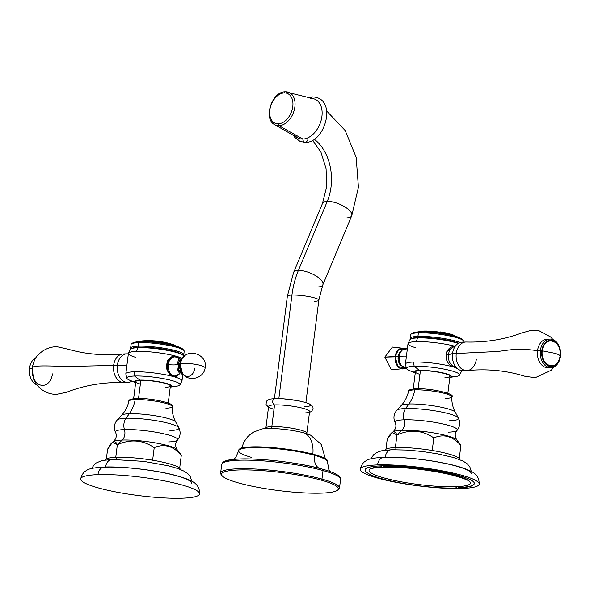 <?xml version="1.0" encoding="UTF-8"?>
<svg xmlns="http://www.w3.org/2000/svg" width="590" height="590" viewBox="0 0 590 590"><rect width="100%" height="100%" fill="white"/><g stroke="black" fill="none" stroke-linecap="round" stroke-linejoin="round"><path stroke-width="0.89" d="M223.654 462.538A58.38 9.034 7.2 0 1 261.636 459.522A58.38 9.034 7.2 0 1 322.162 469.087A1.527 1.04 105.6 0 1 322.383 469.109A1.527 1.04 105.6 0 1 323.04 470.54A59.907 9.27 -172.8 0 0 258.84 460.591A59.907 9.27 -172.8 0 0 221.707 464.492A59.907 9.27 7.2 0 1 258.84 460.591A59.907 9.27 7.2 0 1 323.04 470.54L321.956 479.095L321.122 480.12A58.889 9.108 -172.8 0 0 238.478 469.972A58.889 9.108 -172.8 0 0 238.744 482.989A58.889 9.108 -172.8 0 0 321.38 493.137A58.889 9.108 -172.8 0 0 321.122 480.12A58.889 9.108 -172.8 0 0 253.825 470.119A58.889 9.108 -172.8 0 0 222.047 475.68A58.889 9.108 -172.8 0 0 238.744 482.989A58.889 9.108 -172.8 0 0 297.53 492.48A58.889 9.108 -172.8 0 0 337.458 490.261A58.889 9.108 -172.8 0 0 321.122 480.12L321.956 479.095A59.907 9.27 -172.8 0 0 257.756 469.153A59.907 9.27 -172.8 0 0 220.623 473.047A59.907 9.27 -172.8 0 0 221.7 475.142M327.524 461.631A44.781 6.925 -172.8 0 0 314.522 454.588A44.781 6.925 -172.8 0 0 265.493 447.095A44.781 6.925 -172.8 0 0 238.788 450.421M241.657 448.083L243.891 442.065L247.409 437.043L250.049 434.52L253.656 432.042L261.687 429.026A26.956 4.174 7.2 0 1 304.824 433.126A24.065 16.424 105.6 0 1 312.84 454.13A24.065 16.424 -74.4 0 0 304.824 433.126A26.956 4.174 -172.8 0 0 261.672 429.026M337.93 489.825A59.907 9.27 -172.8 0 0 339.493 488.07A59.907 9.27 -172.8 0 0 321.956 479.095L323.04 470.54A59.907 9.27 7.2 0 1 340.57 479.508A59.907 9.27 -172.8 0 0 323.04 470.54A1.527 1.04 -74.4 0 0 322.383 469.109A1.527 1.04 -74.4 0 0 322.162 469.087M304.824 433.126A26.956 4.174 7.2 0 1 310.665 435.214L321.285 444.454L325.333 458.651M222.047 475.68L221.176 474.581A59.907 9.27 7.2 0 1 253.501 468.932A59.907 9.27 7.2 0 1 321.956 479.095A59.907 9.27 7.2 0 1 338.579 489.412L337.458 490.261M330.245 471.602L328.689 469.183L327.538 461.992A44.781 6.925 -172.8 0 0 314.433 455.288A44.781 6.925 -172.8 0 0 266.444 447.854A44.781 6.925 -172.8 0 0 238.685 450.767L238.773 450.067A44.781 6.925 7.2 0 1 266.533 447.154A44.781 6.925 7.2 0 1 314.522 454.588L314.433 455.288A14.543 9.927 -74.4 0 0 318.991 468.202A14.543 9.927 105.6 0 1 314.433 455.288A44.781 6.925 -172.8 0 0 266.444 447.854A44.781 6.925 -172.8 0 0 238.685 450.767A44.781 6.925 -172.8 0 0 251.79 457.471M314.433 455.288L314.522 454.588A44.781 6.925 7.2 0 1 327.627 461.292L327.538 461.992A44.781 6.925 -172.8 0 0 314.433 455.288M303.651 413.015A20.665 3.193 -172.8 0 0 303.555 408.45A20.665 3.193 -172.8 0 0 274.556 404.888L271.82 426.585A20.665 3.193 -172.8 0 0 265.861 428.06A20.665 3.193 7.2 0 1 271.82 426.585A3.201 2.286 88 0 0 271.99 428.473A3.201 2.286 -92 0 1 271.82 426.585A20.665 3.193 7.2 0 1 294.366 428.665A20.665 3.193 7.2 0 1 306.859 433.237A20.665 3.193 -172.8 0 0 294.366 428.665A20.665 3.193 -172.8 0 0 271.82 426.585L274.556 404.888A20.665 3.193 7.2 0 1 297.102 406.975A20.665 3.193 7.2 0 1 309.603 411.54L306.771 433.702M265.832 428.532L268.605 406.363A20.665 3.193 7.2 0 1 274.556 404.888A3.201 2.286 -92 0 1 272.728 401.451A3.201 2.286 -92 0 1 274.896 398.575A3.201 2.286 88 0 0 272.728 401.451A3.201 2.286 88 0 0 274.556 404.888A20.665 3.193 -172.8 0 0 274.003 409.268M304.388 406.731A20.584 3.186 -172.8 0 0 304.293 402.181A20.584 3.186 -172.8 0 0 275.405 398.634A3.201 2.286 88 0 0 274.896 398.575L282.912 398.759L297.854 400.662L305.48 402.439L309.964 404.135L311.874 405.47L312.906 407.078L313.098 408.774L311.638 411.333L309.499 412.38M314.264 301.306A15.864 2.456 -172.8 0 0 318.836 300.17A15.864 2.456 -172.8 0 0 309.241 296.659A15.864 2.456 -172.8 0 0 291.932 295.066A76.176 54.413 -92 0 1 298.393 270.427A15.864 6.011 22.7 0 1 315.34 275.53A15.864 6.011 22.7 0 1 322.848 284.8A15.864 6.011 -157.3 0 0 315.34 275.53A15.864 6.011 -157.3 0 0 298.393 270.427A76.176 54.413 88 0 0 291.932 295.066A15.864 2.456 -172.8 0 0 287.36 296.195A15.864 2.456 7.2 0 1 291.932 295.066A15.864 2.456 7.2 0 1 309.241 296.659A15.864 2.456 7.2 0 1 318.836 300.17L322.848 284.8L351.721 215.77A15.864 6.011 -157.3 0 0 344.213 206.493A15.864 6.011 -157.3 0 0 327.266 201.397A15.864 6.011 22.7 0 1 344.213 206.493A15.864 6.011 22.7 0 1 351.721 215.77A15.864 6.011 -157.3 0 1 346.905 217.894M274.424 398.589L287.36 296.195L293.577 272.558A15.864 6.011 22.7 0 1 298.393 270.427L327.266 201.397L298.393 270.427A15.864 6.011 -157.3 0 0 293.577 272.558L322.45 203.528A15.864 6.011 22.7 0 1 327.266 201.397A44.449 31.749 88 0 0 314.227 139.225A44.449 31.749 -92 0 1 327.266 201.397A15.864 6.011 -157.3 0 0 322.45 203.528L326.609 186.838L326.086 168.652L320.945 152.154L312.545 140.25M318.032 286.932A15.864 6.011 -157.3 0 0 322.848 284.8M284.277 92.925A16.1 10.731 -67.8 0 0 270.043 108.759A16.1 10.731 -67.8 0 0 278.332 123.812A16.1 10.731 -67.8 0 0 292.566 107.977A16.1 10.731 -67.8 0 0 284.277 92.925A1.571 1.121 -92 0 1 285.309 91.797A1.571 1.121 -92 0 1 285.545 91.819A17.671 11.778 112.2 0 1 287.964 92.077A17.671 11.778 -67.8 0 0 285.545 91.819A1.571 1.121 88 0 0 285.309 91.797A1.571 1.121 88 0 0 284.277 92.925A16.1 10.731 -67.8 0 0 270.043 108.759A16.1 10.731 -67.8 0 0 278.332 123.812A16.1 10.731 -67.8 0 0 292.566 107.977A16.1 10.731 -67.8 0 0 284.277 92.925M293.901 134.041A21.174 14.108 -67.8 0 0 302.913 139.078A3.201 2.286 88 0 0 305.31 142.367A3.201 2.286 -92 0 1 302.913 139.078L279.018 125.714A17.671 11.778 -67.8 0 0 294.248 110.05A17.671 11.778 -67.8 0 0 287.964 92.077A17.671 11.778 112.2 0 1 294.248 110.05A17.671 11.778 112.2 0 1 279.018 125.714L302.913 139.078A21.174 14.108 112.2 0 1 297.714 137.824L274.682 124.674A17.671 11.778 -67.8 0 0 279.018 125.714A1.571 1.121 -92 0 1 278.332 123.812A1.571 1.121 88 0 0 279.018 125.714A17.671 11.778 112.2 0 1 274.682 124.674C262.86 118.804 271.968 91.45 285.309 91.797L313.629 98.773A21.174 14.108 112.2 0 1 321.159 120.308A21.174 14.108 112.2 0 1 302.913 139.078A21.174 14.108 -67.8 0 0 321.631 118.251A21.174 14.108 -67.8 0 0 310.731 98.456M310.923 98.065A3.201 2.286 -92 0 1 312.604 96.915A3.201 2.286 88 0 0 310.923 98.065M308.887 97.534L312.604 96.915C338.092 97.903 325.046 143.355 305.31 142.367A3.201 2.286 88 0 0 307.405 140.066M471.277 473.748A50.77 7.854 -172.8 0 0 440.59 462.516A50.77 7.854 -172.8 0 0 385.174 457.39A9.499 6.785 88 0 0 383.928 457.272A9.499 6.785 88 0 0 377.57 464.898A59.907 9.27 -172.8 0 0 360.298 469.175A59.907 9.27 -172.8 0 0 396.539 482.421A59.907 9.27 -172.8 0 0 461.904 488.461A59.907 9.27 -172.8 0 0 461.638 475.223A59.907 9.27 -172.8 0 0 377.57 464.898A59.907 9.27 -172.8 0 0 377.836 478.143A59.907 9.27 -172.8 0 0 461.904 488.461A59.907 9.27 -172.8 0 0 479.169 484.191A59.907 9.27 -172.8 0 0 442.935 470.938A59.907 9.27 -172.8 0 0 377.57 464.898A9.499 6.785 -92 0 1 383.928 457.272C374.001 457.833 368.086 458.983 366.183 460.716C365.999 460.989 361.987 462.125 360.298 469.175M393.043 449.904A9.492 6.778 88 0 0 391.531 449.72A9.492 6.778 88 0 0 385.196 457.235A9.492 6.778 -92 0 1 391.531 449.72L381.42 450.834L376.685 452.508L373.588 454.779L371.058 458.799M459.721 443.636L460.908 445.472C452.737 436.18 443.702 433.657 433.82 437.898L432.249 450.34L430.53 450.2A37.62 5.819 -172.8 0 0 397.114 447.508L394.939 447.581A37.62 5.819 7.2 0 1 396.001 447.537A37.62 5.819 7.2 0 1 397.114 447.508L394.939 447.581A37.62 5.819 -172.8 0 0 385.159 450.192A37.62 5.819 7.2 0 1 394.939 447.581A37.62 5.819 7.2 0 1 396.001 447.537L395.735 449.654L396.001 447.537A37.62 5.819 7.2 0 1 397.114 447.508A37.62 5.819 7.2 0 1 430.53 450.2A37.62 5.819 7.2 0 1 433.517 450.694A37.62 5.819 7.2 0 1 458.076 457.552A37.62 5.819 7.2 0 1 458.88 458.12A37.62 5.819 7.2 0 1 459.809 459.625M380.993 465.857A55.04 8.518 7.2 0 1 458.231 475.341A55.04 8.518 7.2 0 1 458.474 487.502A2.618 1.866 88 0 1 457.375 488.063A2.618 1.866 -92 0 1 455.679 486.721A2.618 1.866 88 0 0 457.375 488.063C440.56 488.417 421.422 486.691 399.968 482.863C387.401 480.511 377.939 477.959 371.589 475.208C367.378 473.077 365.343 471.668 365.483 470.975A55.04 8.518 7.2 0 1 380.993 465.857A2.618 1.866 88 0 0 382.696 467.192A2.618 1.866 88 0 0 383.788 466.638A51.065 7.899 -172.8 0 1 455.45 475.437A51.065 7.899 -172.8 0 1 455.679 486.721A51.065 7.899 -172.8 0 0 470.075 481.971L470.075 481.971C469.22 482.008 472.583 480.798 452.928 475.326C433.259 470.208 400.573 466.432 382.696 467.192A2.618 1.866 -92 0 1 380.993 465.857A55.04 8.518 7.2 0 1 444.381 472.059A55.04 8.518 7.2 0 1 473.704 484.648C472.76 485.548 470.805 487.377 457.375 488.063M392.011 432.625L392.992 431.887A32.553 5.037 7.2 0 1 401.871 430.294L396.967 434.926L392.077 432.573L387.195 439.528L385.971 449.211L387.195 439.528C391.31 431.231 394.562 429.697 396.967 434.926L401.871 430.294A8.71 6.217 88 0 0 404.032 419.822A31.403 4.86 -172.8 0 0 395.086 422.573C396.679 425.722 395.978 428.819 392.992 431.887A32.553 5.037 7.2 0 1 401.871 430.294A32.553 5.037 7.2 0 1 435.007 433.141A32.553 5.037 7.2 0 1 456.778 439.941L459.861 443.805M405.61 408.509A10.354 7.397 88 0 0 404.032 419.822A31.403 4.86 -172.8 0 0 395.086 422.573C393.132 418.081 393.729 413.966 396.864 410.234A31.204 4.831 7.2 0 1 405.61 408.509A31.204 4.831 -172.8 0 0 396.864 410.234L401.237 405.492A27.442 4.248 7.2 0 1 408.922 403.98L405.61 408.509A31.204 4.831 7.2 0 1 438.075 411.363A31.204 4.831 7.2 0 1 458.408 418.008A31.204 4.831 -172.8 0 0 438.075 411.363A31.204 4.831 -172.8 0 0 405.61 408.509L408.922 403.98A31.727 22.663 88 0 0 414.807 389.857A21.815 3.378 -172.8 0 0 408.523 391.369C407.307 396.819 404.88 401.532 401.237 405.492A27.442 4.248 7.2 0 1 408.922 403.98A27.442 4.248 7.2 0 1 437.47 406.488A27.442 4.248 7.2 0 1 455.355 412.329L458.408 418.008C460.525 422.403 460.075 426.541 457.066 430.405A31.403 4.86 -172.8 0 0 439.742 423.273A31.403 4.86 -172.8 0 0 404.032 419.822A8.71 6.217 -92 0 1 401.871 430.294A32.553 5.037 7.2 0 1 435.007 433.141A32.553 5.037 7.2 0 1 456.778 439.941C454.639 436.128 454.735 432.949 457.066 430.405A31.403 4.86 -172.8 0 0 439.742 423.273A31.403 4.86 -172.8 0 0 404.032 419.822A10.354 7.397 -92 0 1 405.61 408.509M433.82 437.898C422.388 430.147 410.102 429.159 396.967 434.926C410.102 429.159 422.388 430.147 433.82 437.898C443.702 433.657 452.737 436.18 460.908 445.472L459.337 457.906L458.076 457.552A37.62 5.819 -172.8 0 0 433.517 450.694L432.249 450.34L433.82 437.898M448.238 432.175A31.403 4.86 -172.8 0 0 457.066 430.405M449.536 420.781A31.204 4.831 -172.8 0 0 458.408 418.008M445.516 398.434A21.815 3.378 -172.8 0 0 451.807 396.834A21.815 3.378 -172.8 0 0 438.481 392.033A21.815 3.378 -172.8 0 0 414.807 389.857A31.727 22.663 -92 0 1 408.922 403.98A27.442 4.248 7.2 0 1 437.47 406.488A27.442 4.248 7.2 0 1 455.355 412.329C452.81 407.587 451.63 402.417 451.807 396.834A21.815 3.378 -172.8 0 0 438.481 392.033A21.815 3.378 -172.8 0 0 414.807 389.857A1.571 1.121 -92 0 1 415.839 388.722A1.571 1.121 88 0 0 414.807 389.857A21.815 3.378 -172.8 0 0 408.523 391.369C408.007 390.108 410.448 389.23 415.839 388.722A1.571 1.121 88 0 1 416.09 388.751A20.252 3.134 7.2 0 0 415.581 388.773M395.396 447.368L396.967 434.926L395.396 447.368M458.88 458.12L459.337 457.906L458.076 457.552A37.62 5.819 7.2 0 1 458.88 458.12L459.337 457.906L460.908 445.472M413.243 388.899L415.397 371.884A17.442 2.699 7.2 0 1 420.419 370.645L418.14 388.692L420.419 370.645A17.442 2.699 7.2 0 1 444.897 373.647A17.442 2.699 7.2 0 1 444.971 377.504M419.461 370.373A18.806 2.913 -172.8 0 0 415.257 372.969A18.806 2.913 -172.8 0 1 419.461 370.373L414.165 366.272L419.461 370.373A18.806 2.913 -172.8 0 1 443.127 372.924A18.806 2.913 -172.8 0 1 449.86 377.342A18.806 2.913 -172.8 0 0 443.127 372.924A18.806 2.913 -172.8 0 0 419.461 370.373M419.955 374.34A17.442 2.699 7.2 0 1 420.419 370.645A17.442 2.699 7.2 0 1 439.447 372.401A17.442 2.699 7.2 0 1 450 376.258L447.847 393.272M415.257 373.013L409.49 370.579A26.779 4.145 7.2 0 1 414.165 366.272A26.779 4.145 -172.8 0 0 406.473 368.455A26.779 4.145 -172.8 0 0 414.18 372.157M406.473 368.455L405.448 364.296A28.305 4.381 7.2 0 1 413.59 362.039A69.045 49.317 88 0 0 414.165 366.272A26.779 4.145 7.2 0 1 449.152 370.203A26.779 4.145 7.2 0 1 456.048 376.457L449.853 377.386M408.074 343.439L410.021 339.611A26.867 4.16 7.2 0 1 417.683 337.937A69.045 49.317 88 0 0 416.171 341.64A28.305 4.381 -172.8 0 0 408.074 343.439A28.305 4.381 -172.8 0 0 415.493 347.665M410.22 338.321L410.67 334.773A26.779 4.145 7.2 0 1 418.391 332.863L417.941 336.411A26.779 4.145 -172.8 0 0 410.22 338.321A26.779 4.145 -172.8 0 0 410.559 339.11A26.779 4.145 7.2 0 1 417.941 336.411L418.775 337.421L417.683 337.937A26.867 4.16 -172.8 0 0 411.082 338.859L412.513 338.291A25.459 3.938 7.2 0 1 418.775 337.421A25.459 3.938 -172.8 0 0 411.923 338.594M415.316 332.31L417.639 331.964A23.076 3.57 7.2 0 1 421.238 331.669L419.32 331.978A25.65 3.968 -172.8 0 0 415.316 332.31A25.65 3.968 -172.8 0 0 411.945 333.733M458.71 337.473A23.076 3.57 -172.8 0 0 421.238 331.669A23.076 3.57 -172.8 0 0 416.606 332.155M454.573 367.113L453.312 366.914C449.809 365.785 447.375 362.828 446.003 358.049L446.21 356.397L446.003 358.049C447.375 362.828 449.809 365.785 453.312 366.914A28.305 4.381 7.2 0 1 455.635 367.614A28.305 4.381 -172.8 0 0 453.312 366.914A28.305 4.381 -172.8 0 0 413.59 362.039A28.305 4.381 7.2 0 1 453.312 366.914L454.838 367.12M461.66 370.631L461.594 371.154A28.305 4.381 -172.8 0 0 461.446 370.586A28.305 4.381 7.2 0 1 461.52 371.383L459.499 375.152A26.779 4.145 -172.8 0 0 444.182 369.119A26.779 4.145 -172.8 0 0 414.165 366.272A69.045 49.317 -92 0 1 413.59 362.039A28.305 4.381 -172.8 0 0 405.433 364.06L408.015 343.653A28.305 4.381 7.2 0 1 416.171 341.64A69.045 49.317 -92 0 1 417.683 337.937A26.867 4.16 7.2 0 1 458.157 343.417A26.867 4.16 -172.8 0 0 417.683 337.937L418.775 337.421A25.459 3.938 7.2 0 1 458.607 343.151A25.459 3.938 -172.8 0 0 418.775 337.421L417.941 336.411A26.779 4.145 7.2 0 1 460.038 342.517A26.779 4.145 -172.8 0 0 417.941 336.411L418.391 332.863A26.779 4.145 7.2 0 1 447.611 335.562A26.779 4.145 7.2 0 1 463.806 341.485L463.733 342.097M451.866 376.804A26.779 4.145 -172.8 0 0 459.499 375.152M454.396 346.109A28.305 4.381 -172.8 0 0 416.171 341.64A28.305 4.381 7.2 0 1 454.396 346.109M419.32 331.978L421.238 331.669A23.076 3.57 7.2 0 1 457.751 337.03L459.912 337.945A25.65 3.968 -172.8 0 0 419.32 331.978L418.391 332.863A26.779 4.145 -172.8 0 0 411.075 334.176L412.322 333.232A25.65 3.968 7.2 0 1 419.32 331.978A25.65 3.968 7.2 0 1 445.443 334.228A25.65 3.968 7.2 0 1 462.59 339.582L463.563 340.806A26.779 4.145 -172.8 0 0 445.656 335.209A26.779 4.145 -172.8 0 0 418.391 332.863L419.32 331.978M462.833 340.165A25.65 3.968 -172.8 0 0 459.912 337.945M453.555 346.367A10.406 7.434 -92 0 1 453.983 346.411A10.406 7.434 -92 0 0 453.555 346.367M454.949 346.699A10.001 7.146 88 0 0 448.444 354.715L446.32 354.789A10.001 7.146 -92 0 0 446.21 356.397A10.001 7.146 88 0 0 446.903 360.844A10.001 7.146 -92 0 1 446.21 356.397A10.001 7.146 -92 0 1 446.32 354.789A10.001 7.146 -92 0 1 446.608 353.233L446.814 351.581L454.116 346.315L446.814 351.581L446.608 353.233A10.001 7.146 -92 0 1 453.009 346.758L453.518 346.743M454.219 366.737L453.703 366.751A10.001 7.146 -92 0 1 452.596 366.67A10.001 7.146 88 0 0 454.182 366.715M454.698 367.032A10.406 7.434 -92 0 1 454.329 367.098A10.406 7.434 -92 0 0 454.698 367.032M463.961 342.325A14.293 10.207 88 0 0 457.744 343.705A14.293 10.207 88 0 0 452.53 353.624L446.32 354.789A10.001 7.146 -92 0 1 446.608 353.233A10.001 7.146 88 0 1 453.489 346.765M455.65 366.678A10.001 7.146 88 0 1 448.444 354.715L452.53 353.624A14.293 10.207 -92 0 1 462.088 342.156L465.82 342.023A14.293 10.207 88 0 0 456.262 353.491L452.53 353.624A14.293 10.207 88 0 0 458.637 369.473L452.722 365.807A10.001 7.146 -92 0 1 448.444 354.715A10.001 7.146 -92 0 1 452.095 347.768L457.744 343.705M554.563 353.226L542.217 350.851C543.692 334.648 562.668 339.951 560.087 355.844C559.763 355.055 557.919 354.184 554.563 353.226C557.919 354.184 559.763 355.055 560.087 355.844C558.612 372.047 539.636 366.744 542.217 350.851L554.563 353.226M458.637 369.473A14.293 10.207 88 0 0 464.942 370.409M466.815 370.586L463.084 370.719A14.293 10.207 -92 0 1 452.53 353.624L456.262 353.491A14.293 10.207 88 0 0 466.815 370.586A14.293 10.207 88 0 0 476.373 359.118M550.942 367.659L548.095 367.754A14.293 10.207 -92 0 1 537.542 350.659L540.381 350.563A14.293 10.207 88 0 0 550.942 367.659A14.293 10.207 88 0 0 560.5 356.183A14.293 10.207 88 0 0 549.946 339.088A14.293 10.207 88 0 0 540.381 350.563L537.542 350.659A14.293 10.207 -92 0 1 547.1 339.191L549.946 339.088M560.493 355.962A13.275 9.484 -92 0 1 549.504 366.361A13.275 9.484 -92 0 1 541.804 350.74A13.275 9.484 -92 0 1 552.793 340.334A13.275 9.484 -92 0 1 560.493 355.962L560.5 356.183A14.293 10.207 -92 0 1 548.671 367.378A14.293 10.207 -92 0 1 540.381 350.563L541.804 350.74A13.275 9.484 88 0 0 549.504 366.361A13.275 9.484 88 0 0 560.493 355.962A13.275 9.484 88 0 0 552.793 340.334A13.275 9.484 88 0 0 541.804 350.74L540.381 350.563A14.293 10.207 -92 0 1 552.211 339.368A14.293 10.207 -92 0 1 560.5 356.183L560.493 355.962M560.087 355.844A12.692 9.064 88 0 0 552.719 340.909A12.692 9.064 88 0 0 542.217 350.851A12.692 9.064 88 0 0 549.578 365.785A12.692 9.064 88 0 0 560.087 355.844M553.022 339.641L550.588 336.949L539.142 330.798L531.583 330.23L521.7 332.967C504.406 339.479 485.939 342.502 466.299 342.023A14.293 10.207 88 0 0 456.262 353.491L493.454 351.684C507.297 351.146 512.976 347.326 537.542 350.659A14.293 10.207 -92 0 1 548.53 339.28M549.511 367.563A14.293 10.207 -92 0 1 537.542 350.659C512.976 347.326 507.297 351.146 493.454 351.684L456.262 353.491A14.293 10.207 88 0 0 467.295 370.557C485.474 368.816 502.938 370.21 519.687 374.731L524.967 376.273L535.204 377.711L551.34 370.159L553.973 366.892M407.351 348.882A9.728 6.947 88 0 0 399.238 356.493L398.464 356.515L399.238 356.493A9.728 6.947 88 0 0 406.377 368.131A9.728 6.947 88 0 1 399.238 356.493A9.44 1.46 -172.8 0 0 406.355 356.795A9.44 1.46 7.2 0 1 399.238 356.493A9.728 6.947 88 0 1 407.351 348.882M404.976 348.498L392.409 347.045L384.835 357.112L395.182 356.478A10.406 7.434 -92 0 1 404.497 348.572L398.538 349.597L395.182 356.478L398.154 356.766A8.666 6.188 88 0 1 399.814 352.282A8.666 6.188 88 0 0 398.154 356.766A8.666 6.188 88 0 0 400.256 364.952A8.666 6.188 88 0 1 398.154 356.766L384.835 357.12M395.182 356.478L397.778 366.405L405.183 368.322A10.406 7.434 -92 0 1 397.778 366.405A10.406 7.434 -92 0 1 395.182 356.478M441.571 332.089A78.603 53.653 -74.4 0 1 444.491 332.62L450.436 334.124L443.643 332.443L421.857 331.167A20.06 3.105 7.2 0 1 451.66 334.53A1.527 1.04 105.6 0 1 452.242 335.275A1.527 1.04 -74.4 0 0 451.66 334.53L421.857 331.167L418.096 331.905M450.436 334.124L451.66 334.53A20.06 3.105 7.2 0 1 453.872 335.216L450.436 334.124C452.08 334.589 452.11 334.648 450.531 334.309C452.11 334.655 452.08 334.589 450.436 334.124M442.788 332.428A78.241 64.31 84.1 0 0 440.509 331.949M450.067 334.021L445.207 332.767A78.662 53.69 -74.4 0 0 444.462 332.613A78.662 53.69 105.6 0 1 445.207 332.767L450.141 334.051M382.696 467.192C368.212 468.062 369.502 469.751 369.665 469.286A51.065 7.899 -172.8 0 0 396.871 480.968A51.065 7.899 -172.8 0 0 455.679 486.721A51.065 7.899 -172.8 0 1 385.182 478.247A51.065 7.899 -172.8 0 1 381.582 466.742M182.295 498.203A59.907 9.27 -172.8 0 0 199.56 493.933A59.907 9.27 -172.8 0 0 163.327 480.688A59.907 9.27 -172.8 0 0 97.962 474.648A9.499 6.785 -92 0 1 104.319 467.022A9.499 6.785 88 0 0 97.962 474.648A59.907 9.27 -172.8 0 0 98.228 487.886A59.907 9.27 -172.8 0 0 182.295 498.203A59.907 9.27 -172.8 0 0 182.03 484.965A59.907 9.27 -172.8 0 0 97.962 474.648A59.907 9.27 -172.8 0 0 80.697 478.918A59.907 9.27 -172.8 0 0 116.931 492.163A59.907 9.27 -172.8 0 0 182.295 498.203M191.669 483.49A50.77 7.854 -172.8 0 0 160.982 472.258A50.77 7.854 -172.8 0 0 105.573 467.14A9.499 6.785 88 0 0 104.319 467.022C94.393 467.582 88.478 468.726 86.583 470.459C86.398 470.739 82.386 471.875 80.697 478.918M105.588 466.978A9.492 6.778 -92 0 1 111.93 459.47A9.492 6.778 88 0 0 111.93 459.47A9.492 6.778 88 0 0 105.588 466.978M180.112 453.378L181.307 455.215C173.128 445.929 164.101 443.407 154.219 447.648C142.787 439.889 130.501 438.901 117.358 444.676L115.788 457.11L115.33 457.324A37.62 5.819 -172.8 0 0 105.558 459.942A37.62 5.819 7.2 0 1 115.33 457.324A37.62 5.819 7.2 0 1 116.4 457.279L116.127 459.396L116.4 457.279A37.62 5.819 7.2 0 1 117.506 457.25A37.62 5.819 7.2 0 1 150.922 459.942A37.62 5.819 7.2 0 1 153.909 460.436A37.62 5.819 7.2 0 1 178.468 467.302A37.62 5.819 7.2 0 1 179.279 467.87A37.62 5.819 7.2 0 1 180.201 469.367M102.962 467.258A50.77 7.854 7.2 0 1 105.573 467.14M168.637 441.917A31.403 4.86 -172.8 0 0 177.457 440.147A31.403 4.86 -172.8 0 0 160.141 433.016A31.403 4.86 -172.8 0 0 124.431 429.572A8.71 6.217 -92 0 1 122.27 440.044L117.358 444.676L122.27 440.044A32.553 5.037 7.2 0 1 155.406 442.891A32.553 5.037 7.2 0 1 177.17 449.691L180.252 453.548M122.27 440.044A32.553 5.037 7.2 0 1 155.406 442.891A32.553 5.037 7.2 0 1 177.17 449.691C175.038 445.981 175.134 442.802 177.457 440.147A31.403 4.86 -172.8 0 0 160.141 433.016A31.403 4.86 -172.8 0 0 124.431 429.572A10.354 7.397 -92 0 1 126.002 418.251A31.204 4.831 7.2 0 1 158.467 421.105A31.204 4.831 7.2 0 1 178.807 427.75A31.204 4.831 -172.8 0 0 158.467 421.105A31.204 4.831 -172.8 0 0 126.002 418.251L129.321 413.723A27.442 4.248 7.2 0 1 157.869 416.23A27.442 4.248 7.2 0 1 175.754 422.071A27.442 4.248 7.2 0 0 157.869 416.23A27.442 4.248 7.2 0 0 129.321 413.723L126.002 418.251A10.354 7.397 88 0 0 124.431 429.572A31.403 4.86 -172.8 0 0 115.478 432.323A31.403 4.86 -172.8 0 1 124.431 429.572A8.71 6.217 88 0 1 122.27 440.044A32.553 5.037 7.2 0 0 113.383 441.63A32.553 5.037 7.2 0 1 122.27 440.044M169.927 430.523A31.204 4.831 -172.8 0 0 178.807 427.75L175.754 422.071C173.209 417.329 172.029 412.167 172.206 406.584A21.815 3.378 -172.8 0 0 158.872 401.775A21.815 3.378 -172.8 0 0 135.198 399.6A31.727 22.663 -92 0 1 129.321 413.723A31.727 22.663 88 0 0 135.198 399.6A21.815 3.378 -172.8 0 0 128.915 401.112C127.698 406.569 125.272 411.274 121.629 415.235A27.442 4.248 7.2 0 1 129.321 413.723A27.442 4.248 7.2 0 0 121.629 415.235L117.263 419.977A31.204 4.831 7.2 0 1 126.002 418.251A31.204 4.831 -172.8 0 0 117.263 419.977C114.121 423.716 113.523 427.831 115.478 432.323C117.1 435.368 116.407 438.466 113.383 441.63L112.41 442.367M117.358 444.676L112.476 442.316L107.594 449.27L106.37 458.954L107.594 449.27C111.702 440.973 114.954 439.439 117.358 444.676C130.501 438.901 142.787 439.889 154.219 447.648L152.64 460.082L150.922 459.942A37.62 5.819 -172.8 0 0 117.506 457.25L115.788 457.11L117.358 444.676M153.909 460.436L152.64 460.082L154.219 447.648C164.101 443.407 173.128 445.929 181.307 455.215L179.736 467.649L178.468 467.302A37.62 5.819 -172.8 0 0 153.909 460.436L150.922 459.942A37.62 5.819 7.2 0 1 153.909 460.436M179.279 467.87L179.736 467.649L178.468 467.302A37.62 5.819 7.2 0 1 179.279 467.87L179.736 467.649L181.307 455.215M135.973 398.516A20.252 3.134 7.2 0 1 136.482 398.493A1.571 1.121 88 0 0 136.231 398.464A1.571 1.121 88 0 0 135.198 399.6A21.815 3.378 -172.8 0 0 128.915 401.112C128.406 399.858 130.84 398.973 136.231 398.464A1.571 1.121 -92 0 0 135.198 399.6A21.815 3.378 -172.8 0 1 158.872 401.775A21.815 3.378 -172.8 0 1 172.206 406.584C176.742 403.855 151.652 397.808 136.231 398.464M165.915 408.184A21.815 3.378 -172.8 0 0 172.206 406.584M140.346 384.09A17.442 2.699 7.2 0 1 140.818 380.388L138.539 398.434L140.818 380.388A17.442 2.699 7.2 0 1 159.846 382.15A17.442 2.699 7.2 0 1 170.392 386.007L168.246 403.014M172.265 386.546A26.779 4.145 -172.8 0 0 179.891 384.894A26.779 4.145 -172.8 0 0 164.573 378.869A26.779 4.145 -172.8 0 0 134.564 376.014L139.852 380.122A18.806 2.913 -172.8 0 1 163.519 382.674A18.806 2.913 -172.8 0 1 170.259 387.084A18.806 2.913 -172.8 0 0 163.519 382.674A18.806 2.913 -172.8 0 0 139.852 380.122A18.806 2.913 -172.8 0 0 135.656 382.711A18.806 2.913 -172.8 0 1 139.852 380.122L134.564 376.014A26.779 4.145 7.2 0 1 169.544 379.953A26.779 4.145 7.2 0 1 176.44 386.199L170.252 387.128M133.642 398.648L135.788 381.634A17.442 2.699 7.2 0 1 140.818 380.388A17.442 2.699 7.2 0 1 165.289 383.397A17.442 2.699 7.2 0 1 165.37 387.247M135.648 382.755L129.881 380.321A26.779 4.145 7.2 0 1 134.564 376.014A69.045 49.317 -92 0 1 133.989 371.781A28.305 4.381 7.2 0 1 173.703 376.656A28.305 4.381 7.2 0 1 181.919 381.125L179.891 384.894M182.635 375.778L181.986 380.897A28.305 4.381 -172.8 0 0 173.703 376.656A28.305 4.381 -172.8 0 0 133.989 371.781A69.045 49.317 88 0 0 134.564 376.014A26.779 4.145 -172.8 0 0 126.865 378.197L125.84 374.038A28.305 4.381 7.2 0 1 133.989 371.781A28.305 4.381 -172.8 0 0 125.825 373.802L128.406 353.403A28.305 4.381 7.2 0 1 136.563 351.382A28.305 4.381 -172.8 0 0 128.465 353.189L130.419 349.354A26.867 4.16 7.2 0 1 138.082 347.68L139.166 347.163A25.459 3.938 7.2 0 1 163.673 349.147A25.459 3.938 7.2 0 1 181.536 354.184L182.789 355.092A26.867 4.16 -172.8 0 0 163.939 349.781A26.867 4.16 -172.8 0 0 138.082 347.68A69.045 49.317 88 0 0 136.563 351.382A28.305 4.381 7.2 0 1 176.285 356.257L179.39 358.587L176.285 356.257A28.305 4.381 7.2 0 1 180.4 357.584A28.305 4.381 -172.8 0 0 176.285 356.257A28.305 4.381 -172.8 0 0 136.563 351.382A69.045 49.317 -92 0 1 138.082 347.68A26.867 4.16 7.2 0 1 166.638 350.254A26.867 4.16 7.2 0 1 183.623 356.072L183.66 356.205M182.037 354.62A25.459 3.938 -172.8 0 0 164.846 349.346A25.459 3.938 -172.8 0 0 139.166 347.163L138.333 346.16A26.779 4.145 7.2 0 1 169.714 349.287A26.779 4.145 7.2 0 1 183.232 355.46A26.779 4.145 -172.8 0 0 183.756 354.782A26.779 4.145 -172.8 0 0 167.553 348.86A26.779 4.145 -172.8 0 0 138.333 346.16L138.783 342.613A26.779 4.145 7.2 0 1 168.003 345.312A26.779 4.145 7.2 0 1 184.198 351.234L183.756 354.782M183.225 349.907A25.65 3.968 -172.8 0 0 180.311 347.687A25.65 3.968 -172.8 0 0 139.719 341.728L141.637 341.411A23.076 3.57 7.2 0 1 178.151 346.78L180.311 347.687M179.102 347.215A23.076 3.57 -172.8 0 0 141.637 341.411A23.076 3.57 -172.8 0 0 136.998 341.898M126.865 378.197A26.779 4.145 -172.8 0 0 134.572 381.9M128.465 353.189A28.305 4.381 -172.8 0 0 135.884 357.407M132.912 348.041A25.459 3.938 7.2 0 1 139.166 347.163L138.082 347.68A26.867 4.16 -172.8 0 0 131.474 348.609L132.912 348.041M130.611 348.07L131.061 344.523A26.779 4.145 7.2 0 1 138.783 342.613L138.333 346.16A26.779 4.145 -172.8 0 0 130.611 348.07A26.779 4.145 -172.8 0 0 130.951 348.86A26.779 4.145 7.2 0 1 138.333 346.16L139.166 347.163A25.459 3.938 -172.8 0 0 132.315 348.336M135.715 342.053L138.031 341.706A23.076 3.57 7.2 0 1 141.637 341.411L139.719 341.728A25.65 3.968 -172.8 0 0 135.715 342.053A25.65 3.968 -172.8 0 0 132.337 343.476M174.094 376.45A9.949 7.11 -92 0 0 174.352 376.427A9.949 7.11 -92 0 1 172.759 376.317A9.949 7.11 -92 0 0 174.094 376.45L174.603 376.427A9.949 7.11 -92 0 1 167.25 364.524L166.749 364.546A9.949 7.11 -92 0 1 166.963 363.322A9.949 7.11 -92 0 1 173.401 356.559A9.949 7.11 -92 0 1 173.659 356.552A9.949 7.11 -92 0 0 166.963 363.322L167.213 361.323L166.963 363.322A9.949 7.11 -92 0 0 166.749 364.546L167.25 364.524A9.949 7.11 88 0 0 174.603 376.427L177.878 375.321L179.611 373.669M167.449 370.911A9.949 7.11 -92 0 1 166.646 365.793L166.395 367.791C167.767 372.57 170.208 375.528 173.703 376.656L179.353 373.986L175.237 376.863L173.703 376.656C170.208 375.528 167.767 372.57 166.395 367.791L166.646 365.793A9.949 7.11 -92 0 1 166.749 364.546A9.949 7.11 -92 0 0 166.646 365.793A9.949 7.11 -92 0 0 167.449 370.911M174.721 376.848A10.406 7.434 88 0 0 177.738 375.417A10.406 7.434 -92 0 1 174.721 376.848M176.285 356.257L174.633 356.058L167.213 361.323C169.706 357.23 172.73 355.541 176.285 356.257M173.954 356.109A10.406 7.434 -92 0 1 177.111 357.334A10.406 7.434 88 0 0 173.954 356.109M183.955 350.548A26.779 4.145 -172.8 0 0 166.048 344.951A26.779 4.145 -172.8 0 0 138.783 342.613L139.719 341.728A25.65 3.968 7.2 0 1 165.834 343.97A25.65 3.968 7.2 0 1 182.989 349.332L183.955 350.548M132.713 342.982A25.65 3.968 7.2 0 1 139.719 341.728L138.783 342.613A26.779 4.145 -172.8 0 0 131.474 343.918L132.713 342.982M52.458 373.89A14.293 10.207 88 0 1 42.9 385.358A14.293 10.207 88 0 1 32.339 368.271L32.221 367.777C33.674 361.183 35.806 356.736 38.616 354.428C45.806 347.399 53.587 346.5 57.459 346.795L68.138 349.214C85.476 354.207 103.67 355.8 122.705 353.993A14.293 10.207 -92 0 0 113.627 365.439L73.153 366.331C58.941 366.766 30.223 364.148 32.339 368.271C30.223 364.148 58.941 366.766 73.153 366.331L113.627 365.439A14.293 10.207 -92 0 0 123.701 382.526A14.293 10.207 -92 0 0 126.039 382.224A14.293 10.207 -92 0 1 124.18 382.526A14.293 10.207 -92 0 1 113.627 365.439L117.351 365.306A14.293 10.207 88 0 0 127.912 382.401A14.293 10.207 88 0 0 131.828 381.14A14.293 10.207 -92 0 1 121.238 379.289A14.293 10.207 -92 0 1 117.351 365.306L126.828 365.866L117.351 365.306A14.293 10.207 -92 0 1 128.34 353.926A14.293 10.207 88 0 0 126.916 353.83A14.293 10.207 88 0 0 117.351 365.306L113.627 365.439A14.293 10.207 -92 0 1 123.185 353.963L126.916 353.83M29.5 368.367A14.293 10.207 -92 0 1 36.027 357.658A14.293 10.207 88 0 0 29.5 368.367L32.162 368.278L29.5 368.367A14.293 10.207 88 0 0 36.978 384.909A14.293 10.207 -92 0 1 29.5 368.367M185.024 376.051L177.325 369.038A9.728 6.947 -92 0 1 177.066 364.237L178.438 364.318A9.138 6.527 88 0 1 183.276 357.201A9.138 6.527 88 0 0 178.438 364.318L177.066 364.237A9.728 6.947 -92 0 1 177.14 363.72L184.338 356.19M178.438 364.318L179.648 364.377A8.666 6.188 -92 0 1 181.13 360.151L181.949 358.904A10.406 7.434 88 0 0 180.164 363.978L181.949 358.904C188.446 347.569 207.606 354.767 205.165 367.437L201.448 365.535C191.662 363.352 184.567 362.835 180.164 363.978C184.567 362.835 191.662 363.352 201.448 365.535L205.165 367.437C204.435 378.301 188.586 382.615 182.458 373.514L180.164 363.978L178.438 364.318A9.138 6.527 88 0 0 183.903 375.115A9.138 6.527 88 0 1 178.438 364.318M181.55 372.32A8.666 6.188 -92 0 1 179.648 364.377L180.164 363.978A10.406 7.434 88 0 0 182.458 373.514L181.55 372.32A8.666 6.188 -92 0 1 179.648 364.377A8.666 6.188 -92 0 1 181.13 360.151M182.458 373.514A10.406 7.434 88 0 0 189.877 375.955A10.406 7.434 88 0 0 194.818 368.072M179.448 373.47L179.884 373.485C180.134 374.657 179.279 373.175 177.325 369.038A9.728 6.947 -92 0 1 177.066 364.237A9.44 1.46 7.2 0 1 168.261 364.583A9.551 6.822 88 0 1 179.087 358.963A9.551 6.822 88 0 0 168.261 364.583L167.25 364.524A9.949 7.11 -92 0 1 173.91 356.537A9.949 7.11 88 0 0 167.25 364.524L168.261 364.583A9.44 1.46 -172.8 0 0 177.066 364.237A9.728 6.947 -92 0 1 177.14 363.72C178.8 359.457 179.552 357.916 179.382 359.104L178.947 359.155M168.261 364.583A9.551 6.822 88 0 0 171.705 374.716A9.551 6.822 88 0 0 179.596 373.654A9.551 6.822 88 0 1 171.705 374.716A9.551 6.822 88 0 1 168.261 364.583M177.723 346.603L169.78 343.557A78.728 53.734 105.6 0 1 172.059 344.272A78.728 53.734 -74.4 0 0 169.78 343.557C160.79 341.057 151.608 340.172 142.249 340.917A20.06 3.105 7.2 0 1 172.059 344.272A1.527 1.04 105.6 0 1 172.634 345.017A1.527 1.04 -74.4 0 0 172.059 344.272A20.06 3.105 7.2 0 1 174.264 344.958A20.06 3.105 -172.8 0 0 172.059 344.272A20.06 3.105 -172.8 0 0 142.249 340.917L138.488 341.647M169.78 343.557A78.728 53.734 -74.4 0 0 165.104 342.576A78.116 55.792 88 0 0 164.049 342.296M278.856 398.567L291.932 295.066L278.856 398.567M430.53 450.2A37.62 5.819 7.2 0 1 433.517 450.694L430.53 450.2M448.784 333.645L445.207 332.767M116.4 457.279A37.62 5.819 7.2 0 1 117.506 457.25L115.33 457.324A37.62 5.819 7.2 0 1 116.4 457.279M220.623 473.047L221.707 464.492C222.349 461.505 226.678 459.78 234.687 459.308C254.482 457.339 298.842 462.309 322.383 469.109C329.744 471.159 334.921 473.209 337.923 475.26L340.069 477.384L340.57 479.508L339.493 488.07M233.677 459.396L235.764 457.471L238.685 450.767M268.494 407.203L266.083 404.534L266.333 401.51L267.373 400.293L269.999 399.12L274.896 398.575M326.69 111.009L345.202 130.56L356.168 157.309L358.432 187.2L351.721 215.77M305.31 142.367L300.17 141.497L294.749 137.359L293.459 135.398M383.928 457.272C404.416 456.424 440.9 461.092 460.075 467.037C468.902 469.891 474.08 472.398 475.606 474.567C475.724 474.884 479.294 476.986 479.169 484.191M391.531 449.72L407.557 450.082L422.617 451.534L437.817 453.887L453.489 457.501L463.15 461.115L467.398 463.932L469.854 466.897L471.329 471.469M451.807 396.834C456.35 394.105 431.253 388.065 415.839 388.722M407.366 348.779L401.591 350.04L398.464 356.515L400.293 365.011L406.436 368.337M384.835 357.112L391.354 369.849L405.662 368.359M457.331 336.861L451.269 334.368M199.56 493.933C199.708 486.986 196.367 484.884 196.308 484.626C194.272 481.602 186.875 478.409 174.116 475.031C154.13 469.913 122.698 466.277 104.319 467.022M191.72 481.211L190.334 476.794L188.048 473.91L184.434 471.329L178.261 468.644L168.541 465.827L143.636 461.358L111.93 459.47L101.812 460.576L95.27 463.393L91.45 468.549M177.457 440.147C180.466 436.283 180.916 432.153 178.807 427.75M124.18 382.526L127.912 382.401M123.701 382.526C105.44 382.062 88.117 384.665 71.729 390.344L66.567 392.247L56.301 394.4C49.818 394.268 44.206 392.011 39.449 387.637C36.174 384.193 34.168 381.133 33.416 378.463L32.221 367.777M173.401 356.559L177.251 357.415L179.102 358.949M305.9 402.564L318.836 300.17"/></g></svg>
